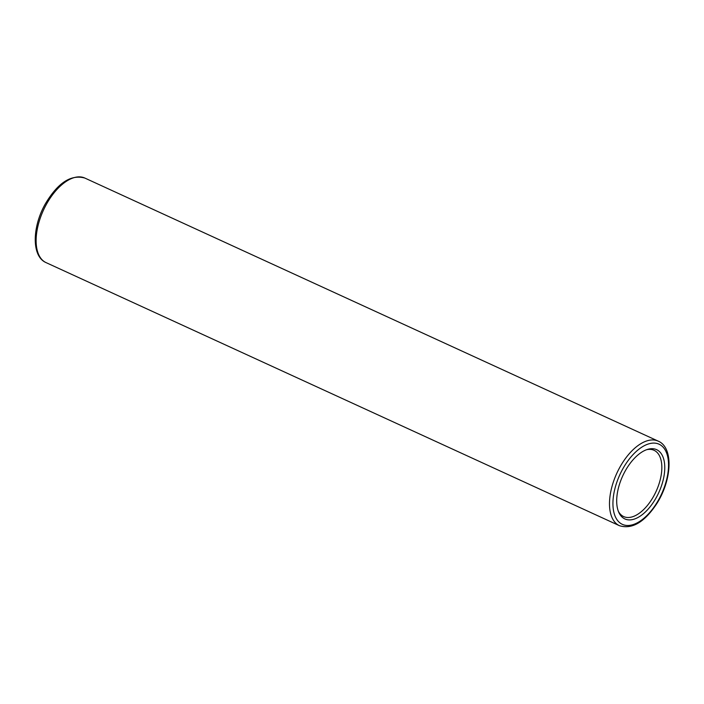 <?xml version="1.0" encoding="UTF-8"?>
<svg xmlns="http://www.w3.org/2000/svg" width="704" height="704" viewBox="0 0 704 704"><rect width="100%" height="100%" fill="white"/><g stroke="black" fill="none" stroke-linecap="round" stroke-linejoin="round"><path stroke-width="1.06" d="M659.067 451.229A38.095 19.862 114.6 0 0 647.768 449.328A38.095 19.862 114.6 0 0 622.679 476.01A38.095 19.862 114.6 0 0 618.816 512.424A38.095 19.862 114.6 0 0 622.406 517.361A38.095 19.862 114.6 0 0 656.304 497.49A38.095 19.862 114.6 0 0 659.067 451.229M618.367 511.342A36.458 19.008 114.6 0 0 621.306 515.064A36.458 19.008 114.6 0 0 622.917 516.19A36.458 19.008 114.6 0 0 654.623 494.419A36.458 19.008 114.6 0 0 656.383 451.783A36.458 19.008 114.6 0 0 653.294 449.988A36.458 19.008 114.6 0 0 646.65 449.698M84.858 178.068A46.517 24.253 114.6 0 0 46.455 204.23A46.517 24.253 114.6 0 0 43.085 260.718A46.517 24.253 114.6 0 0 46.068 262.618C31.434 256.414 32.129 227.04 45.311 203.896C57.834 182.802 71.016 174.196 84.858 178.068L658.24 441.144A46.517 24.253 114.6 0 0 619.828 467.306A46.517 24.253 114.6 0 0 616.466 523.794A46.517 24.253 114.6 0 0 619.45 525.694C631.981 529.54 644.336 522.333 656.498 504.082C671.81 480.63 673.904 447.674 658.24 441.144M661.936 446.037A44.07 22.986 114.6 0 0 622.723 469.022A44.07 22.986 114.6 0 0 619.529 522.544A44.07 22.986 114.6 0 0 658.75 499.558A44.07 22.986 114.6 0 0 661.936 446.037M46.068 262.618L619.45 525.694"/></g></svg>
